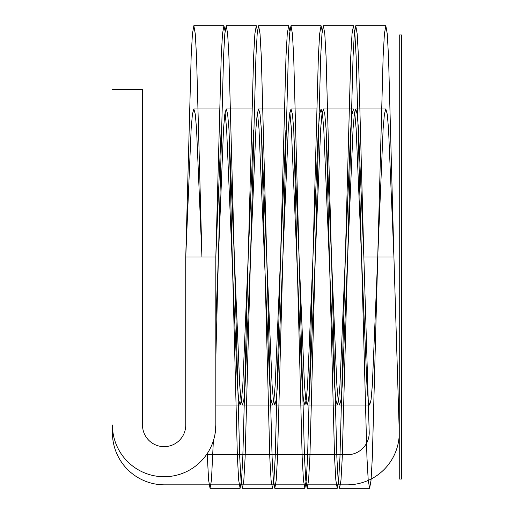 <?xml version="1.0" encoding="UTF-8"?>
<svg xmlns="http://www.w3.org/2000/svg" width="514" height="514" viewBox="0 0 514 514"><rect width="100%" height="100%" fill="white"/><g stroke="black" fill="none" stroke-linecap="round" stroke-linejoin="round"><path stroke-width="0.77" d="M219.439 108.968L193.849 108.968L192.429 114.192L191.15 128.802L185.753 257L215.822 257L215.822 425.039A51.696 51.696 0 0 1 164.127 476.735A51.696 51.696 0 0 1 112.431 425.039L112.431 432.788A52.042 52.042 0 0 0 164.474 484.83L347.233 484.83A52.042 52.042 0 0 0 399.256 434.131M214.903 434.722L215.822 425.039M289.838 112.405L291.38 128.802L302.174 385.198L303.453 399.808L304.873 405.032L306.293 399.808L307.571 385.198L318.365 128.802L319.644 114.192L321.064 108.968L322.484 114.192L323.762 128.802L334.556 385.198L335.835 399.808L337.255 405.032L338.675 399.808L339.953 385.198L350.747 128.802L352.026 114.192L353.446 108.968L354.866 114.192L356.144 128.802L366.938 385.198L368.217 399.808L369.637 405.032L371.057 399.808L372.335 385.198L383.129 128.802L384.408 114.192L385.828 108.968L387.248 114.192L388.526 128.802L393.923 257L399.256 431.625M225.074 31.071L223.918 25.7L222.498 33.86L221.219 56.688L215.822 257L221.142 129.984M225.074 112.405L226.616 128.802L237.41 385.198L238.689 399.808L240.109 405.032L241.529 399.808L242.807 385.198L253.524 129.984M257.456 112.405L258.998 128.802L269.792 385.198L271.071 399.808L272.491 405.032L273.911 399.808L275.189 385.198L285.906 129.984M229 129.984L237.41 457.312L238.689 480.14L240.109 488.3L241.529 480.14L242.807 457.312L253.601 56.688L254.88 33.86L256.3 25.7L257.456 31.071M261.382 129.984L269.792 457.312L271.071 480.14L272.491 488.3L273.911 480.14L275.189 457.312L285.983 56.688L287.262 33.86L288.682 25.7L289.838 31.071M293.764 129.984L302.174 457.312L303.453 480.14L304.873 488.3L306.293 480.14L307.571 457.312L318.365 56.688L319.644 33.86L321.064 25.7L322.22 31.071M326.146 129.984L334.556 457.312L335.835 480.14L337.255 488.3L338.675 480.14L339.953 457.312L350.747 56.688L352.026 33.86L353.446 25.7L354.866 33.86L356.144 56.688L366.938 457.312L368.217 480.14L369.637 488.3L371.057 480.14L372.335 457.312L383.129 56.688L384.408 33.86L385.828 25.7L387.248 33.86L388.526 56.688L393.923 257L363.854 257L369.193 431.889A21.974 21.974 0 0 1 347.233 454.761L206.422 454.761M193.849 108.968L195.269 114.192L196.547 128.802L201.944 257L196.547 56.688L195.269 33.853L193.849 25.7L192.429 33.86L191.15 56.688L185.753 257L185.753 425.039A21.627 21.627 0 0 1 164.127 446.666A21.627 21.627 0 0 1 142.5 425.039L142.5 89.307L112.431 89.307M215.822 321.668L223.532 128.802L224.811 114.192L226.231 108.968L227.651 114.192L228.929 128.802L239.723 385.198L241.002 399.808L242.422 405.032L243.842 399.808L245.12 385.198L255.914 128.802L257.193 114.192L258.613 108.968L260.033 114.192L261.311 128.802L272.105 385.198L273.384 399.808L274.804 405.032L276.224 399.808L277.502 385.198L288.296 128.802L289.575 114.192L290.995 108.968L292.415 114.192L293.693 128.802L304.487 385.198L305.766 399.808L307.186 405.032L308.606 399.808L309.884 385.198L320.678 128.802L321.957 114.192L323.377 108.968L324.797 114.192L326.075 128.802L336.869 385.198L338.148 399.808L339.568 405.032L340.988 399.808L342.266 385.198L353.06 128.802L354.339 114.192L355.759 108.968L357.179 114.192L358.457 128.802L363.854 257L358.457 56.688L357.179 33.853L355.759 25.7L354.339 33.86L353.06 56.688L342.266 457.312L340.988 480.14L339.568 488.3L338.148 480.147L336.869 457.312L326.075 56.688L324.797 33.86L323.377 25.7L321.957 33.853L320.678 56.688L309.884 457.312L308.606 480.147L307.186 488.3L305.766 480.14L304.487 457.312L293.693 56.688L292.415 33.86L290.995 25.7L289.575 33.853L288.296 56.688L277.502 457.312L276.224 480.147L274.804 488.3L273.384 480.14L272.105 457.312L261.311 56.688L260.033 33.853L258.613 25.7L257.193 33.86L255.914 56.688L245.12 457.312L243.842 480.14L242.422 488.3L241.002 480.147L239.723 457.312L228.929 56.688L227.651 33.853L226.231 25.7L224.811 33.86L223.532 56.688L215.822 358.046M207.193 453.631L208.62 480.14L210.04 488.3L211.46 480.147L213.361 440.8M399.256 479.048L399.256 34.952L401.569 34.952L401.569 479.048L399.256 479.048M385.828 108.968L355.759 108.968M353.446 108.968L323.377 108.968M316.585 108.968L290.995 108.968M284.203 108.968L258.613 108.968M251.821 108.968L226.231 108.968M369.637 405.032L339.568 405.032M337.255 405.032L307.186 405.032M304.873 405.032L274.804 405.032M272.491 405.032L242.422 405.032M240.109 405.032L215.822 405.032M385.828 25.7L355.759 25.7M353.446 25.7L323.377 25.7M321.064 25.7L290.988 25.7M288.682 25.7L258.613 25.7M256.3 25.7L226.231 25.7M223.918 25.7L193.849 25.7M369.637 488.3L339.568 488.3M337.255 488.3L307.186 488.3M304.873 488.3L274.804 488.3M272.491 488.3L242.415 488.3M240.109 488.3L210.04 488.3"/></g></svg>
